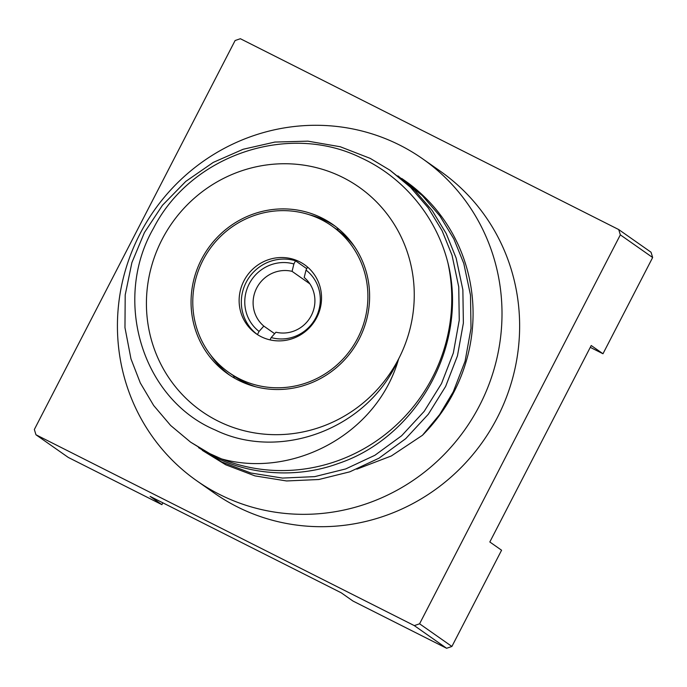 <?xml version="1.0" encoding="UTF-8"?>
<svg xmlns="http://www.w3.org/2000/svg" width="687" height="687" viewBox="0 0 687 687"><rect width="100%" height="100%" fill="white"/><g stroke="black" fill="none" stroke-linecap="round" stroke-linejoin="round"><path stroke-width="1.03" d="M234.507 378.151A105.351 101.856 125 0 1 233.468 375.712M336.287 229.08A105.351 101.856 125 0 1 338.931 229.226M162.845 502.824L161.9 504.662L68.288 457.439L35.973 434.777A312.533 302.168 125 0 1 34.35 429.478L235.1 40.542A312.533 302.168 125 0 1 240.39 38.73L618.712 229.561L651.027 252.223A312.533 302.168 125 0 1 652.65 257.522L620.335 234.86L419.585 623.796L451.9 646.458L501.579 550.227L489.822 541.983L591.224 345.518L602.98 353.753L652.65 257.522M602.98 353.753L590.279 347.347M618.712 229.561A312.533 302.168 125 0 1 620.335 234.86M161.9 504.662L150.144 496.418L341.25 592.812L352.998 601.056L446.61 648.27L414.295 625.608L35.973 434.777M451.9 646.458A312.533 302.168 125 0 1 446.61 648.27M419.585 623.796A312.533 302.168 125 0 1 414.295 625.608M190.574 442.136L213.949 456.52C250.506 475.49 298.347 478.204 338.064 463.579C417.129 437.327 468.689 345.114 447.89 262.717A168.555 162.965 125 0 1 391.899 428.98A168.555 162.965 125 0 1 221.575 458.925L209.827 453.635L190.574 442.136L170.651 425.476L153.673 405.502L140.32 382.985L130.977 358.889L124.965 327.639L125.206 294.921L131.887 262.623L144.425 232.567L162.458 205.276L185.808 181.385L213.279 162.398L243.172 149.259L274.886 142.063L307.888 141.153L340.28 146.76L370.224 158.379L389.993 170.23L410.525 187.319L428.121 207.732L442.093 230.677L452.02 255.186L458.744 286.934L459.251 320.176L453.334 353.015L441.509 383.569L424.188 411.358L401.594 435.781L374.879 455.292L345.698 468.938L314.698 476.632L282.451 478.075L250.815 472.991L221.583 461.879L198.552 447.641M202.321 450.371L225.697 464.764L254.929 475.885L286.565 480.96L318.811 479.517L349.82 471.823L379.001 458.186L405.708 438.667L428.31 414.244L445.623 386.455L457.448 355.9L463.373 323.07L462.866 289.82L456.142 258.072L446.215 233.563L432.243 210.617L414.647 190.205L389.993 170.23M447.89 262.717C436.228 216.731 403.595 177.306 360.941 157.778C288.849 122.157 191.209 154.498 153.562 228.17C112.282 299.669 141.848 399.078 215.34 430.045C280.305 461.638 368.601 428.946 398.64 358.88A136.953 132.411 125 0 1 217.564 420.83A136.953 132.411 125 0 1 162.038 239.54A136.953 132.411 125 0 1 343.114 177.59A136.953 132.411 125 0 1 398.64 358.88C376.897 435.223 291.769 478.444 221.575 458.925M230.145 375.48A91.302 88.271 125 0 1 210.72 355.145M309.202 214.696A91.302 88.271 125 0 1 326.591 221.223A91.302 88.271 125 0 1 334.93 226.032M238.483 380.289A91.302 88.271 125 0 1 227.921 373.968A91.302 88.271 125 0 1 204.58 253.872A91.302 88.271 125 0 1 322.186 218.131A91.302 88.271 125 0 1 332.757 224.451A91.302 88.271 125 0 1 356.089 344.548A91.302 88.271 125 0 1 238.483 380.289M397.885 175.855L422.273 195.563L439.878 215.976L453.841 238.913L463.777 263.422L470.501 295.17L471.007 328.42L465.082 361.25L453.257 391.813L439.646 414.553L422.445 435.292L391.35 455.953L356.828 469.161M401.74 178.474L405.021 180.767A168.555 162.965 125 0 1 422.445 435.292M422.617 158.8L440.238 171.157A196.654 190.127 125 0 1 451.994 476.22A196.654 190.127 125 0 1 214.438 493.18L196.817 480.823A196.654 190.127 125 0 1 185.069 175.76A196.654 190.127 125 0 1 422.617 158.8A196.654 190.127 125 0 1 434.364 463.862A196.654 190.127 125 0 1 196.817 480.823M261.017 336.63A42.139 40.739 125 0 1 256.139 333.71A42.139 40.739 125 0 1 245.371 278.287A42.139 40.739 125 0 1 299.652 261.79A42.139 40.739 125 0 1 304.53 264.71A42.139 40.739 125 0 1 315.299 320.133A42.139 40.739 125 0 1 261.017 336.63M321.379 219.685A89.55 86.579 125 0 1 331.744 225.894A89.55 86.579 125 0 1 354.638 343.68A89.55 86.579 125 0 1 239.291 378.735A89.55 86.579 125 0 1 228.926 372.526A89.55 86.579 125 0 1 206.04 254.74A89.55 86.579 125 0 1 321.379 219.685M331.744 225.894L336.149 228.986A89.55 86.579 125 0 1 354.355 246.358M255.873 386.807A89.55 86.579 125 0 1 243.696 381.826A89.55 86.579 125 0 1 233.331 375.617L228.926 372.526M350.825 242.09A103.591 100.156 125 0 1 351.263 242.107M274.645 333.684L263.817 326.093L259.059 331.426A38.627 37.347 125 0 1 249.175 283.929A38.627 37.347 125 0 1 293.881 263.963L292.069 271.356A31.602 30.554 -55 0 0 256.706 288.016A31.602 30.554 -55 0 0 263.817 326.093M292.069 271.356L309.863 283.843M270 339.867L271.193 337.549L275.951 332.207A31.602 30.554 -55 0 0 311.305 315.556A31.602 30.554 -55 0 0 304.204 277.479L306.016 270.085L307.57 267.071M306.016 270.085A38.627 37.347 125 0 1 315.908 317.583A38.627 37.347 125 0 1 271.193 337.549M259.059 331.426L257.436 334.578M257.256 334.466A42.139 40.739 125 0 1 246.186 282.297A42.139 40.739 125 0 1 295.522 260.794L293.881 263.963M306.745 268.669L295.522 260.794"/></g></svg>
